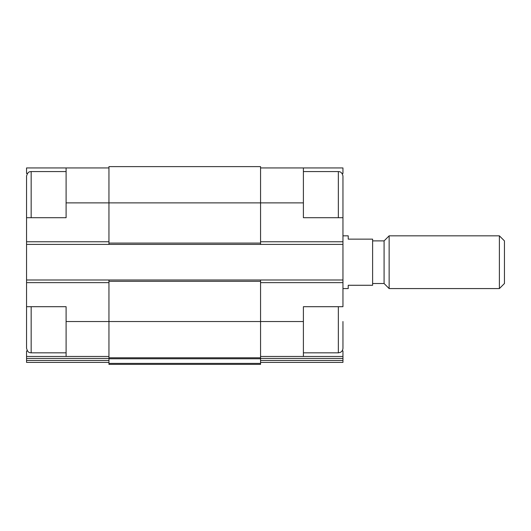 <?xml version="1.0" encoding="UTF-8"?>
<svg xmlns="http://www.w3.org/2000/svg" width="531" height="531" viewBox="0 0 531 531"><rect width="100%" height="100%" fill="white"/><g stroke="black" fill="none" stroke-linecap="round" stroke-linejoin="round"><path stroke-width="0.8" d="M26.55 344.599L26.55 306.699L66.103 306.699L66.103 356.467L108.948 356.467M27.446 173.445L26.55 173.445L26.55 167.942L66.103 167.942L66.103 217.71L26.55 217.71L26.55 176.179C27.831 171.055 30.194 171.805 31.163 171.566L31.163 217.71M26.55 202.882L26.55 280.003L260.555 280.003L260.555 321.527L303.4 321.527L303.4 306.699L342.953 306.699L342.953 176.179L342.953 217.71L303.4 217.71L303.4 167.942L342.953 167.942L342.953 173.445L342.057 173.445M303.4 321.527L303.4 356.467L342.953 356.467L342.953 350.964L342.057 350.964M27.446 350.964L26.55 350.964L26.55 356.467L66.103 356.467M260.555 356.467L303.4 356.467M260.555 167.942L303.4 167.942M260.555 358.418L342.953 358.418L342.953 356.467M342.953 358.418L342.953 362.401L260.555 362.401M66.103 202.882L260.555 202.882L260.555 166.621L108.948 166.621L108.948 244.406L342.953 244.406M342.953 362.401L273.737 362.401M26.55 244.406L108.948 244.406M260.555 280.003L342.953 280.003M303.4 202.882L260.555 202.882L260.555 244.406M108.948 280.003L108.948 357.781L260.555 357.781L260.555 321.527L66.103 321.527M108.948 358.764L260.555 358.764L260.555 364.379L108.948 364.379L108.948 357.781M260.555 358.764L260.555 357.781M26.55 280.003L26.55 306.699M26.55 362.401L108.948 362.401L26.55 362.401L26.55 356.467M95.766 362.401L62.804 362.401M66.103 167.942L108.948 167.942M342.953 321.527L342.953 348.223L342.953 321.527M66.103 352.843L31.163 352.843C30.114 352.518 27.931 353.487 26.55 348.223L26.55 321.527M342.953 288.572L348.223 288.572L348.223 285.273L372.616 285.273L372.616 239.136L348.223 239.136L348.223 235.837L342.953 235.837M499.392 288.572L504.45 283.514L504.45 240.895L499.392 235.837L389.143 235.837L389.143 288.572L499.392 288.572L499.392 235.837M389.143 288.572L384.086 283.514L384.086 240.895L389.143 235.837M260.555 282.638L342.953 282.638M260.555 241.771L342.953 241.771M260.555 360.443L342.953 360.443M108.948 281.317L260.555 281.317M108.948 363.396L260.555 363.396M108.948 243.085L260.555 243.085M26.55 282.638L108.948 282.638M26.55 358.418L108.948 358.418M26.55 360.443L108.948 360.443M26.55 241.771L108.948 241.771M338.34 217.71L338.34 171.566L339.382 171.686C339.024 171.526 342.362 171.944 342.953 176.179M342.953 348.223C342.88 350.115 342.004 351.502 340.338 352.385L338.34 352.843L338.34 306.699M31.163 352.843L31.163 306.699M338.34 171.566L303.4 171.566M338.34 352.843L303.4 352.843M66.103 171.566L31.163 171.566M384.086 240.895L372.616 240.895M384.086 283.514L372.616 283.514"/></g></svg>
